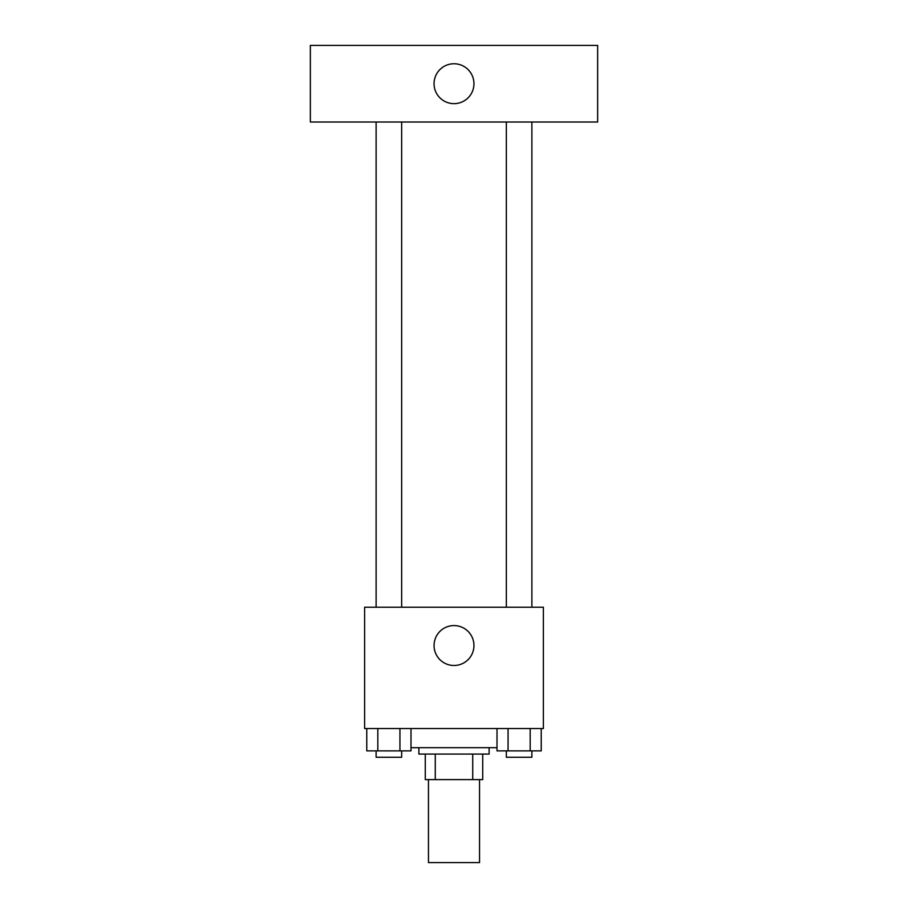 <?xml version="1.0" encoding="UTF-8"?>
<svg xmlns="http://www.w3.org/2000/svg" width="908" height="908" viewBox="0 0 908 908"><rect width="100%" height="100%" fill="white"/><g stroke="black" fill="none" stroke-linecap="round" stroke-linejoin="round"><path stroke-width="1.36" d="M428.462 779.609L428.462 862.6L479.538 862.6L479.538 779.609M472.728 754.071L472.728 779.609L425.273 779.609L425.273 754.071M472.728 779.609L482.727 779.609L482.727 754.071L482.727 779.609M489.117 747.681L489.117 754.071L418.883 754.071L418.883 747.681M435.272 754.071L435.272 779.609M410.995 747.681L497.005 747.681M543.381 728.534L364.619 728.534L364.619 607.225L543.381 607.225L543.381 728.534M473.953 645.531A19.953 19.953 0 0 1 444.023 662.806A19.953 19.953 0 0 1 444.023 628.257A19.953 19.953 0 0 1 473.953 645.531M506.346 607.225L506.346 122.013M401.654 122.013L401.654 607.225M597.646 122.013L310.354 122.013L310.354 45.4L597.646 45.4L597.646 122.013M454 63.753A19.953 19.953 0 0 1 471.275 93.683A19.953 19.953 0 0 1 436.725 93.683A19.953 19.953 0 0 1 454 63.753M541.236 728.534L541.236 750.871L497.005 750.871L497.005 728.534M530.181 728.534L530.181 750.871M508.06 728.534L508.06 750.871M531.884 750.871L531.884 757.261L506.346 757.261L506.346 750.871M410.995 728.534L410.995 750.871L366.764 750.871L366.764 728.534M399.94 728.534L399.94 750.871M377.819 728.534L377.819 750.871M401.654 750.871L401.654 757.261L376.116 757.261L376.116 750.871M531.884 607.225L531.884 122.013M376.116 122.013L376.116 607.225"/></g></svg>
